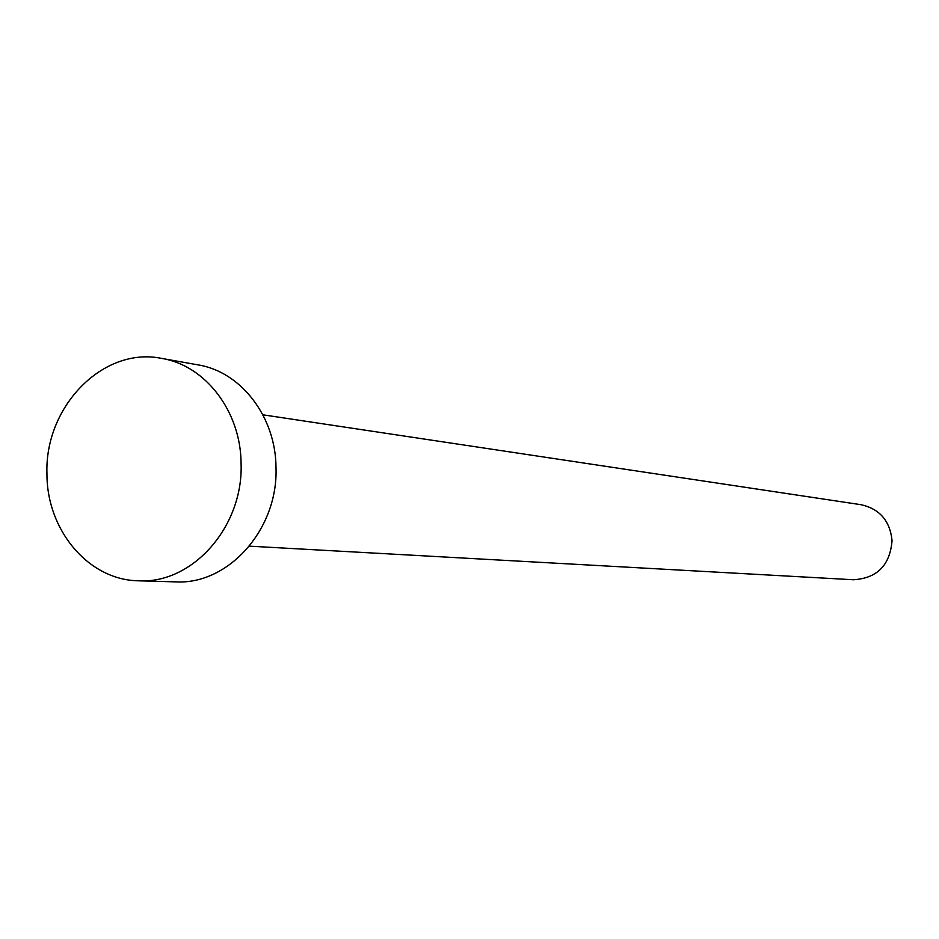 <?xml version="1.0" encoding="UTF-8"?>
<svg xmlns="http://www.w3.org/2000/svg" width="939" height="939" viewBox="0 0 939 939"><rect width="100%" height="100%" fill="white"/><g stroke="black" fill="none" stroke-linecap="round" stroke-linejoin="round"><path stroke-width="1.41" d="M262.897 414.815L861.145 504.724C879.773 508.961 890.078 520.957 892.05 540.7C889.996 565.278 877.12 578.295 853.445 579.75L249.41 546.158M161.59 358.393L197.953 364.86C241.018 371.691 275.808 416.763 276.007 467.587C278.284 529.138 228.423 584.985 175.652 581.875L138.737 580.807C88.736 580.314 46.715 530.371 46.95 473.855C44.473 406.587 103.102 346.303 161.59 358.393C205.465 365.353 240.912 411.517 241.088 463.62C243.389 526.72 192.507 583.999 138.737 580.807"/></g></svg>
